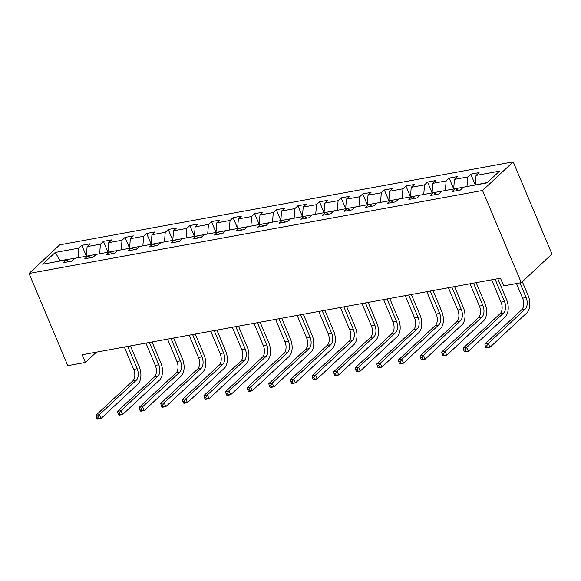 <?xml version="1.0" encoding="UTF-8"?>
<svg xmlns="http://www.w3.org/2000/svg" width="581" height="581" viewBox="0 0 581 581"><rect width="100%" height="100%" fill="white"/><g stroke="black" fill="none" stroke-linecap="round" stroke-linejoin="round"><path stroke-width="0.87" d="M513.197 161.867L59.727 244.855L29.05 273.477L482.528 190.481L513.197 161.867L551.95 254.05L521.273 282.664L482.528 190.481M69.444 261.573L66.205 259.896L63.176 262.721L71.485 261.203L74.513 258.378L87.811 255.945L84.782 258.763L93.098 257.245L96.119 254.42L109.417 251.987L106.396 254.812L114.704 253.294L117.725 250.469L131.023 248.036L128.002 250.854L136.31 249.336L139.338 246.511L152.636 244.078L149.607 246.903L157.916 245.385L160.944 242.56L174.242 240.127L171.213 242.945L179.522 241.427L182.55 238.602L195.848 236.169L192.819 238.994L201.135 237.476L204.156 234.651L217.454 232.218L214.425 235.036L222.741 233.518L225.762 230.693L239.06 228.26L236.039 231.085L244.347 229.568L247.375 226.743L260.666 224.31L257.644 227.127L265.953 225.61L268.981 222.784L282.279 220.352L279.25 223.177L287.559 221.659L290.587 218.834L303.885 216.401L300.856 219.219L309.165 217.701L312.193 214.876L325.491 212.443L322.462 215.268L330.778 213.75L333.799 210.925L347.097 208.492L344.068 211.31L352.384 209.792L355.405 206.967L368.703 204.534L365.681 207.359L373.99 205.841L377.018 203.016L390.316 200.583L387.287 203.401L395.596 201.883L398.624 199.058L411.922 196.625L408.893 199.45L417.202 197.925L420.23 195.107L433.528 192.674L430.499 195.492L438.808 193.974L441.836 191.149L455.134 188.716L452.105 191.541L460.421 190.016L463.442 187.198L486.994 182.884L499.595 171.134L476.042 175.44L479.071 172.622L470.763 174.14L475.338 185.019M66.205 259.896L42.66 264.21L55.26 252.452L78.805 248.145L81.834 245.32L86.402 256.199M470.763 174.14L467.734 176.965L454.436 179.398L457.465 176.573L449.157 178.091L446.128 180.916L432.83 183.349L435.859 180.531L427.543 182.049L424.522 184.874L411.225 187.307L414.253 184.482L405.937 186L402.916 188.825L389.619 191.258L392.64 188.44L384.332 189.958L381.303 192.783L368.013 195.216L371.034 192.391L362.726 193.909L359.697 196.734L346.399 199.167L349.428 196.349L341.12 197.867L338.091 200.692L324.794 203.125L327.822 200.3L319.514 201.818L316.485 204.643L303.188 207.076L306.216 204.258L297.9 205.776L294.879 208.601L281.582 211.034L284.61 208.209L276.295 209.726L273.273 212.552L259.976 214.985L262.997 212.167L254.689 213.685L251.66 216.51L238.37 218.943L241.391 216.117L233.083 217.635L230.054 220.46L216.757 222.893L219.785 220.076L211.477 221.593L208.448 224.419L195.151 226.851L198.179 224.026L189.871 225.544L186.842 228.369L173.545 230.802L176.573 227.984L168.258 229.502L165.236 232.327L151.939 234.76L154.96 231.935L146.652 233.453L143.63 236.278L130.333 238.711L133.354 235.893L125.046 237.411L122.017 240.236L108.72 242.669L111.748 239.844L103.44 241.362L100.411 244.187L87.114 246.62L90.142 243.802L81.834 245.32M521.273 282.664L503.683 285.881L500.459 278.205L82.161 354.759L85.392 362.435L96.424 352.144M86.518 256.177L99.816 253.744M91.05 257.623L87.811 255.945M87.114 246.62L86.38 255.858M100.411 244.187L99.678 253.425M108.124 252.227L121.422 249.794M112.656 253.665L109.417 251.987M108.72 242.669L107.993 251.907M122.017 240.236L121.284 249.474M129.73 248.269L143.028 245.836M134.262 249.714L131.023 248.036M130.333 238.711L129.599 247.949M143.63 236.278L142.897 245.516M151.336 244.318L164.634 241.885M155.875 245.756L152.636 244.078M151.939 234.76L151.205 243.998M165.236 232.327L164.503 241.565M172.949 240.36L186.24 237.927M177.481 241.805L174.242 240.127M173.545 230.802L172.811 240.04M186.842 228.369L186.109 237.607M194.555 236.409L207.853 233.976M199.087 237.847L195.848 236.169M195.151 226.851L194.417 236.089M208.448 224.419L207.715 233.656M216.161 232.451L229.459 230.018M220.693 233.896L217.454 232.218M216.757 222.893L216.023 232.131M230.054 220.46L229.321 229.698M237.767 228.5L251.065 226.067M242.299 229.938L239.06 228.26M238.37 218.943L237.636 228.18M251.66 216.51L250.927 225.748M259.373 224.542L272.671 222.109M263.912 225.987L260.666 224.31M259.976 214.985L259.242 224.222M273.273 212.552L272.54 221.789M280.979 220.591L294.276 218.158M285.518 222.029L282.279 220.352M281.582 211.034L280.848 220.272M294.879 208.601L294.146 217.839M302.592 216.633L315.89 214.2M307.124 218.078L303.885 216.401M303.188 207.076L302.454 216.314M316.485 204.643L315.752 213.881M324.198 212.682L337.496 210.249M328.73 214.12L325.491 212.443M324.794 203.125L324.06 212.363M338.091 200.692L337.358 209.93M345.804 208.724L359.102 206.291M350.336 210.169L347.097 208.492M346.399 199.167L345.673 208.405M359.697 196.734L358.964 205.972M367.41 204.773L380.708 202.341M371.942 206.211L368.703 204.534M368.013 195.216L367.279 204.454M381.303 192.783L380.577 202.021M389.016 200.815L402.313 198.382M393.555 202.261L390.316 200.583M389.619 191.258L388.885 200.496M402.916 188.825L402.183 198.063M410.629 196.865L423.919 194.432M415.161 198.303L411.922 196.625M411.225 187.307L410.491 196.545M424.522 184.874L423.789 194.112M432.235 192.907L445.533 190.474M436.767 194.352L433.528 192.674M432.83 183.349L432.097 192.587M446.128 180.916L445.395 190.154M453.841 188.956L467.139 186.523M458.373 190.394L455.134 188.716M454.436 179.398L453.703 188.636M467.734 176.965L467.001 186.203M475.447 184.998L487.452 182.463M476.042 175.44L475.316 184.678M85.392 362.435L67.803 365.66L29.05 273.477M60.199 261L59.611 261.109M78.21 257.703L60.068 260.68L55.26 252.452M78.805 248.145L78.072 257.383M449.157 178.091L453.725 188.978M427.543 182.049L432.119 192.928M405.937 186L410.513 196.886M384.332 189.958L388.907 200.837M362.726 193.909L367.301 204.795M341.12 197.867L345.695 208.746M319.514 201.818L324.082 212.704M297.9 205.776L302.476 216.655M276.295 209.726L280.87 220.613M254.689 213.685L259.264 224.564M233.083 217.635L237.658 228.522M211.477 221.593L216.052 232.473M189.871 225.544L194.439 236.431M168.258 229.502L172.833 240.381M146.652 233.453L151.227 244.34M125.046 237.411L129.621 248.29M103.44 241.362L108.015 252.248M516.473 283.543L522.631 298.191A8.693 5.098 -100.4 0 1 521.716 309.738L484.866 344.112L488.33 343.48L489.943 347.322L526.793 312.941A13.036 7.647 79.6 0 0 528.165 295.62L522.312 281.698M519.937 282.911L526.095 297.552A8.693 5.098 -100.4 0 1 525.18 309.099L488.33 343.48L486.696 345.826L485.309 346.08L485.956 347.62L487.343 347.365L486.696 345.826M487.343 347.365L489.943 347.322L486.479 347.954L485.956 347.62M484.866 344.112L485.309 346.08M491.642 279.817L501.025 302.142A8.693 5.098 -100.4 0 1 500.11 313.689L463.26 348.07L466.717 347.431L468.337 351.273L505.187 316.899A13.036 7.647 79.6 0 0 506.559 299.578L497.779 278.691M495.099 279.185L504.49 301.51A8.693 5.098 -100.4 0 1 503.567 313.057L466.717 347.431L465.09 349.784L463.703 350.038L464.35 351.57L465.737 351.316L465.09 349.784M465.737 351.316L468.337 351.273L464.873 351.912L464.35 351.57M463.26 348.07L463.703 350.038M470.029 283.768L479.419 306.1A8.693 5.098 -100.4 0 1 478.504 317.647L441.647 352.021L445.111 351.389L446.724 355.231L483.581 320.85A13.036 7.647 79.6 0 0 484.953 303.529L476.173 282.649M473.493 283.136L482.876 305.461A8.693 5.098 -100.4 0 1 481.961 317.008L445.111 351.389L443.477 353.735L442.097 353.989L442.744 355.528L444.124 355.274L443.477 353.735M444.124 355.274L446.724 355.231L443.267 355.862L442.744 355.528M441.647 352.021L442.097 353.989M448.423 287.726L457.806 310.051A8.693 5.098 -100.4 0 1 456.891 321.598L420.041 355.979L423.505 355.34L425.118 359.181L461.968 324.808A13.036 7.647 79.6 0 0 463.347 307.487L454.567 286.6M451.887 287.094L461.27 309.419A8.693 5.098 -100.4 0 1 460.355 320.966L423.505 355.34L421.871 357.693L420.491 357.947L421.131 359.479L422.518 359.225L421.871 357.693M422.518 359.225L425.118 359.181L421.661 359.821L421.131 359.479M420.041 355.979L420.491 357.947M426.817 291.677L436.2 314.009A8.693 5.098 -100.4 0 1 435.285 325.556L398.435 359.93L401.899 359.298L403.512 363.14L440.362 328.759A13.036 7.647 79.6 0 0 441.734 311.438L432.961 290.558M430.281 291.045L439.664 313.37A8.693 5.098 -100.4 0 1 438.749 324.917L401.899 359.298L400.265 361.643L398.878 361.898L399.525 363.437L400.912 363.183L400.265 361.643M400.912 363.183L403.512 363.14L400.048 363.771L399.525 363.437M398.435 359.93L398.878 361.898M405.211 295.635L414.594 317.96A8.693 5.098 -100.4 0 1 413.679 329.507L376.829 363.888L380.294 363.248L381.906 367.09L418.756 332.717A13.036 7.647 79.6 0 0 420.128 315.396L411.355 294.509M408.675 295.003L418.059 317.328A8.693 5.098 -100.4 0 1 417.143 328.875L380.294 363.248L378.659 365.602L377.272 365.856L377.919 367.388L379.306 367.134L378.659 365.602M379.306 367.134L381.906 367.09L378.442 367.729L377.919 367.388M376.829 363.888L377.272 365.856M383.605 299.585L392.988 321.918A8.693 5.098 -100.4 0 1 392.073 333.465L355.223 367.838L358.68 367.207L360.3 371.048L397.15 336.668A13.036 7.647 79.6 0 0 398.522 319.347L389.742 298.467M387.062 298.954L396.453 321.278A8.693 5.098 -100.4 0 1 395.538 332.833L358.68 367.207L357.054 369.552L355.666 369.806L356.313 371.346L357.7 371.092L357.054 369.552M357.7 371.092L360.3 371.048L356.836 371.68L356.313 371.346M355.223 367.838L355.666 369.806M361.992 303.543L371.382 325.868A8.693 5.098 -100.4 0 1 370.467 337.416L333.61 371.796L337.074 371.157L338.694 374.999L375.544 340.626A13.036 7.647 79.6 0 0 376.916 323.305L368.136 302.418M365.456 302.912L374.847 325.237A8.693 5.098 -100.4 0 1 373.924 336.784L337.074 371.157L335.448 373.51L334.06 373.765L334.707 375.297L336.087 375.043L335.448 373.51M336.087 375.043L338.694 374.999L335.23 375.638L334.707 375.297M333.61 371.796L334.06 373.765M340.386 307.494L349.777 329.826A8.693 5.098 -100.4 0 1 348.854 341.374L312.004 375.747L315.468 375.115L317.081 378.957L353.938 344.577A13.036 7.647 79.6 0 0 355.311 327.256L346.53 306.376M343.85 306.862L353.233 329.187A8.693 5.098 -100.4 0 1 352.318 340.742L315.468 375.115L313.834 377.461L312.455 377.715L313.101 379.255L314.481 379.001L313.834 377.461M314.481 379.001L317.081 378.957L313.624 379.589L313.101 379.255M312.004 375.747L312.455 377.715M318.78 311.452L328.163 333.777A8.693 5.098 -100.4 0 1 327.248 345.325L290.398 379.705L293.863 379.066L295.475 382.908L332.325 348.535A13.036 7.647 79.6 0 0 333.705 331.214L324.924 310.327M322.244 310.82L331.628 333.145A8.693 5.098 -100.4 0 1 330.712 344.693L293.863 379.066L292.228 381.419L290.841 381.673L291.488 383.206L292.875 382.952L292.228 381.419M292.875 382.952L295.475 382.908L292.011 383.547L291.488 383.206M290.398 379.705L290.841 381.673M297.174 315.403L306.557 337.735A8.693 5.098 -100.4 0 1 305.642 349.283L268.792 383.656L272.257 383.024L273.869 386.866L310.719 352.485A13.036 7.647 79.6 0 0 312.091 335.164L303.318 314.285M300.638 314.771L310.022 337.096A8.693 5.098 -100.4 0 1 309.107 348.651L272.257 383.024L270.623 385.37L269.235 385.624L269.882 387.164L271.269 386.91L270.623 385.37M271.269 386.91L273.869 386.866L270.405 387.498L269.882 387.164M268.792 383.656L269.235 385.624M275.568 319.361L284.951 341.686A8.693 5.098 -100.4 0 1 284.036 353.233L247.186 387.614L250.651 386.975L252.263 390.817L289.113 356.443A13.036 7.647 79.6 0 0 290.485 339.122L281.705 318.235M279.033 318.729L288.416 341.054A8.693 5.098 -100.4 0 1 287.501 352.602L250.651 386.975L249.017 389.328L247.629 389.582L248.276 391.115L249.663 390.86L249.017 389.328M249.663 390.86L252.263 390.817L248.799 391.456L248.276 391.115M247.186 387.614L247.629 389.582M253.962 323.312L263.346 345.644A8.693 5.098 -100.4 0 1 262.43 357.192L225.581 391.565L229.037 390.933L230.657 394.775L267.507 360.394A13.036 7.647 79.6 0 0 268.88 343.073L260.099 322.194M257.419 322.68L266.81 345.005A8.693 5.098 -100.4 0 1 265.895 356.56L229.037 390.933L227.411 393.279L226.024 393.533L226.67 395.073L228.057 394.819L227.411 393.279M228.057 394.819L230.657 394.775L227.193 395.407L226.67 395.073M225.581 391.565L226.024 393.533M232.349 327.27L241.74 349.595A8.693 5.098 -100.4 0 1 240.825 361.142L203.967 395.523L207.432 394.884L209.051 398.726L245.901 364.352A13.036 7.647 79.6 0 0 247.274 347.031L238.493 326.144M235.813 326.638L245.197 348.963A8.693 5.098 -100.4 0 1 244.281 360.51L207.432 394.884L205.797 397.237L204.418 397.491L205.064 399.024L206.444 398.769L205.797 397.237M206.444 398.769L209.051 398.726L205.587 399.365L205.064 399.024M203.967 395.523L204.418 397.491M210.743 331.221L220.134 353.553A8.693 5.098 -100.4 0 1 219.211 365.1L182.361 399.474L185.826 398.842L187.438 402.684L224.288 368.303A13.036 7.647 79.6 0 0 225.668 350.982L216.887 330.102M214.207 330.589L223.591 352.914A8.693 5.098 -100.4 0 1 222.676 364.469L185.826 398.842L184.192 401.188L182.812 401.442L183.451 402.982L184.838 402.727L184.192 401.188M184.838 402.727L187.438 402.684L183.981 403.316L183.451 402.982M182.361 399.474L182.812 401.442M189.137 335.179L198.52 357.504A8.693 5.098 -100.4 0 1 197.605 369.051L160.755 403.432L164.22 402.793L165.832 406.635L202.682 372.261A13.036 7.647 79.6 0 0 204.062 354.94L195.281 334.053M192.601 334.547L201.985 356.872A8.693 5.098 -100.4 0 1 201.07 368.419L164.22 402.793L162.586 405.146L161.198 405.4L161.845 406.932L163.232 406.678L162.586 405.146M163.232 406.678L165.832 406.635L162.368 407.274L161.845 406.932M160.755 403.432L161.198 405.4M167.531 339.13L176.914 361.462A8.693 5.098 -100.4 0 1 175.999 373.009L139.149 407.383L142.614 406.751L144.226 410.593L181.076 376.212A13.036 7.647 79.6 0 0 182.449 358.891L173.675 338.011M170.996 338.498L180.379 360.823A8.693 5.098 -100.4 0 1 179.464 372.377L142.614 406.751L140.98 409.097L139.593 409.351L140.239 410.89L141.626 410.636L140.98 409.097M141.626 410.636L144.226 410.593L140.762 411.225L140.239 410.89M139.149 407.383L139.593 409.351M145.925 343.088L155.309 365.413A8.693 5.098 -100.4 0 1 154.393 376.96L117.544 411.341L121.001 410.702L122.62 414.543L159.47 380.17A13.036 7.647 79.6 0 0 160.843 362.849L152.062 341.962M149.382 342.456L158.773 364.781A8.693 5.098 -100.4 0 1 157.858 376.328L121.001 410.702L119.374 413.055L117.987 413.309L118.633 414.841L120.02 414.587L119.374 413.055M120.02 414.587L122.62 414.543L119.156 415.183L118.633 414.841M117.544 411.341L117.987 413.309M124.319 347.039L133.703 369.371A8.693 5.098 -100.4 0 1 132.788 380.918L95.938 415.292L99.395 414.66L101.014 418.502L137.864 384.121A13.036 7.647 79.6 0 0 139.237 366.8L130.456 345.92M127.776 346.407L137.167 368.732A8.693 5.098 -100.4 0 1 136.244 380.286L99.395 414.66L97.768 417.005L96.381 417.26L97.027 418.799L98.407 418.545L97.768 417.005M98.407 418.545L101.014 418.502L97.55 419.133L97.027 418.799M95.938 415.292L96.381 417.26M526.095 297.552L522.631 298.191M525.18 309.099L521.716 309.738M504.49 301.51L501.025 302.142M503.567 313.057L500.11 313.689M482.876 305.461L479.419 306.1M481.961 317.008L478.504 317.647M461.27 309.419L457.806 310.051M460.355 320.966L456.891 321.598M439.664 313.37L436.2 314.009M438.749 324.917L435.285 325.556M418.059 317.328L414.594 317.96M417.143 328.875L413.679 329.507M396.453 321.278L392.988 321.918M395.538 332.833L392.073 333.465M374.847 325.237L371.382 325.868M373.924 336.784L370.467 337.416M353.233 329.187L349.777 329.826M352.318 340.742L348.854 341.374M331.628 333.145L328.163 333.777M330.712 344.693L327.248 345.325M310.022 337.096L306.557 337.735M309.107 348.651L305.642 349.283M288.416 341.054L284.951 341.686M287.501 352.602L284.036 353.233M266.81 345.005L263.346 345.644M265.895 356.56L262.43 357.192M245.197 348.963L241.74 349.595M244.281 360.51L240.825 361.142M223.591 352.914L220.134 353.553M222.676 364.469L219.211 365.1M201.985 356.872L198.52 357.504M201.07 368.419L197.605 369.051M180.379 360.823L176.914 361.462M179.464 372.377L175.999 373.009M158.773 364.781L155.309 365.413M157.858 376.328L154.393 376.96M137.167 368.732L133.703 369.371M136.244 380.286L132.788 380.918"/></g></svg>
